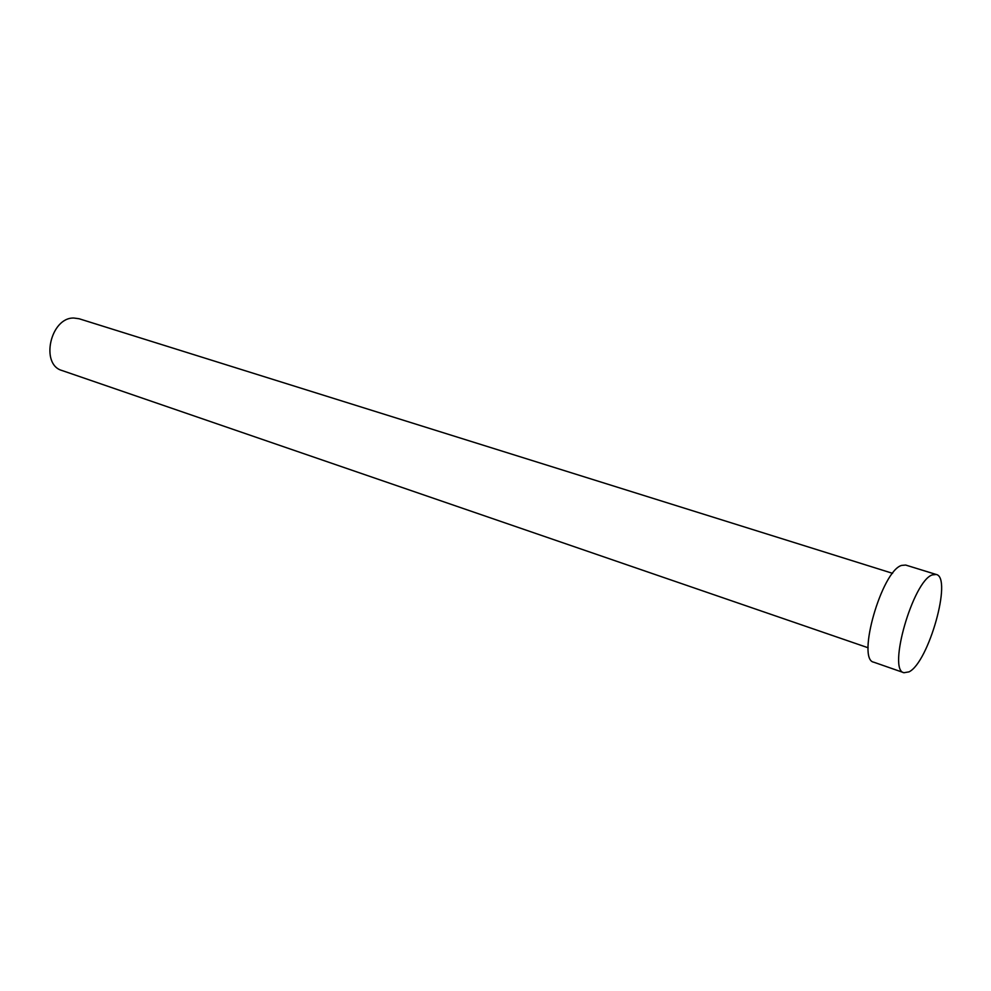 <?xml version="1.0" encoding="UTF-8"?>
<svg xmlns="http://www.w3.org/2000/svg" width="991" height="991" viewBox="0 0 991 991"><rect width="100%" height="100%" fill="white"/><g stroke="black" fill="none" stroke-linecap="round" stroke-linejoin="round"><path stroke-width="1.49" d="M868.141 647.78L62.074 370.535C39.925 364.614 50.467 317.219 73.867 318.037L79.082 318.743L892.581 573.331M903.965 672.728L873.765 662.199C856.397 659.647 881.693 571.027 901.562 565.415L905.675 565.056L936.222 574.47C952.599 577.406 928.592 662.632 908.995 671.873L903.965 672.728C887.292 670.461 913.083 580.862 932.271 574.904L936.222 574.47"/></g></svg>
